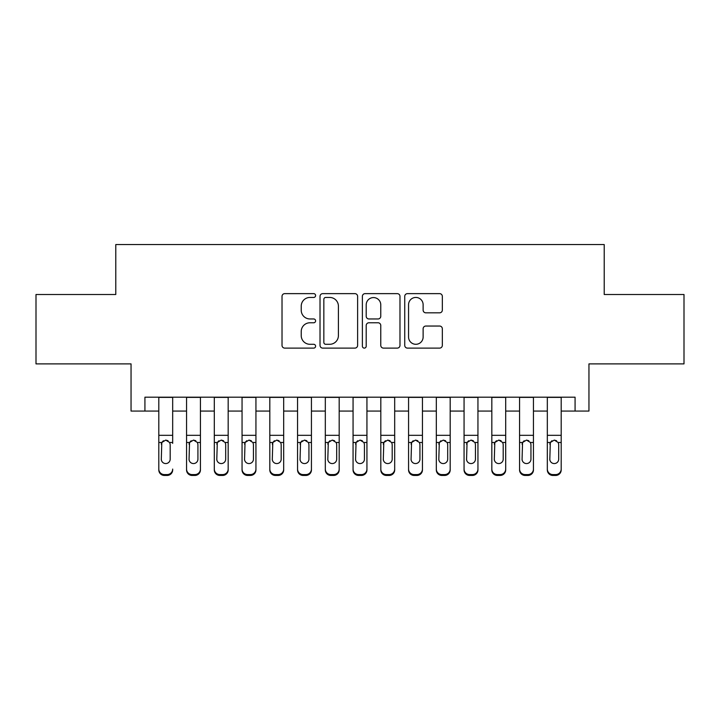<?xml version="1.0" encoding="UTF-8"?>
<svg xmlns="http://www.w3.org/2000/svg" width="720" height="720" viewBox="0 0 720 720"><rect width="100%" height="100%" fill="white"/><g stroke="black" fill="none" stroke-linecap="round" stroke-linejoin="round"><path stroke-width="1.08" d="M315.603 295.533A1.908 1.908 0 0 0 313.695 293.634L284.751 293.634A2.727 2.727 0 0 0 282.024 296.352L282.024 345.384A2.727 2.727 0 0 0 284.751 348.111L313.695 348.111A1.908 1.908 0 0 0 315.603 346.203A1.908 1.908 0 0 0 313.695 344.295L309.942 344.295A8.721 8.721 0 0 1 301.23 335.583L301.23 331.497A8.721 8.721 0 0 1 309.942 322.776L313.695 322.776A1.908 1.908 0 0 0 315.603 320.868A1.908 1.908 0 0 0 313.695 318.96L309.942 318.96A8.721 8.721 0 0 1 301.23 310.248L301.23 306.162A8.721 8.721 0 0 1 309.942 297.441L313.695 297.441A1.908 1.908 0 0 0 315.603 295.533M439.605 312.831A2.727 2.727 0 0 0 442.332 310.113L442.332 296.352A2.727 2.727 0 0 0 439.605 293.634L407.466 293.634A2.727 2.727 0 0 0 404.739 296.352L404.739 345.384A2.727 2.727 0 0 0 407.466 348.111L439.605 348.111A2.727 2.727 0 0 0 442.332 345.384L442.332 328.77A2.727 2.727 0 0 0 439.605 326.043L425.853 326.043A2.727 2.727 0 0 0 423.126 328.77L423.126 337.014A7.29 7.29 0 0 1 415.845 344.295A7.29 7.29 0 0 1 408.555 337.014L408.555 304.731A7.29 7.29 0 0 1 415.845 297.441A7.29 7.29 0 0 1 423.126 304.731L423.126 310.113A2.727 2.727 0 0 0 425.853 312.831L439.605 312.831M144.927 411.066L144.927 397.188L575.073 397.188L575.073 411.066L588.951 411.066L588.951 363.888L684 363.888L684 294.507L604.215 294.507L604.215 244.557L115.785 244.557L115.785 294.507L36 294.507L36 363.888L131.049 363.888L131.049 411.066L158.805 411.066M357.615 296.352A2.727 2.727 0 0 0 354.888 293.634L322.749 293.634A2.727 2.727 0 0 0 320.022 296.352L320.022 345.384A2.727 2.727 0 0 0 322.749 348.111L354.888 348.111A2.727 2.727 0 0 0 357.615 345.384L357.615 296.352M365.112 293.634L397.251 293.634A2.727 2.727 0 0 1 399.978 296.352L399.978 345.384A2.727 2.727 0 0 1 397.251 348.111L383.499 348.111A2.727 2.727 0 0 1 380.772 345.384L380.772 325.503A2.727 2.727 0 0 0 378.045 322.776L368.919 322.776A2.727 2.727 0 0 0 366.201 325.503L366.201 346.203A1.908 1.908 0 0 1 364.293 348.111A1.908 1.908 0 0 1 362.385 346.203L362.385 296.352A2.727 2.727 0 0 1 365.112 293.634M172.674 411.066L186.552 411.066M200.43 411.066L214.308 411.066M228.177 411.066L242.055 411.066M255.933 411.066L269.811 411.066M283.68 411.066L297.558 411.066M311.436 411.066L325.314 411.066M339.183 411.066L353.061 411.066M366.939 411.066L380.817 411.066M394.686 411.066L408.564 411.066M422.442 411.066L436.32 411.066M450.189 411.066L464.067 411.066M477.945 411.066L491.823 411.066M505.692 411.066L519.57 411.066M533.448 411.066L547.326 411.066M561.195 411.066L575.073 411.066M325.746 297.441A1.908 1.908 0 0 0 323.838 299.349L323.838 342.387A1.908 1.908 0 0 0 325.746 344.295L329.697 344.295A8.721 8.721 0 0 0 338.409 335.583L338.409 306.162A8.721 8.721 0 0 0 329.697 297.441L325.746 297.441M380.772 304.866A7.29 7.29 0 0 0 373.482 297.576A7.29 7.29 0 0 0 366.201 304.866L366.201 316.242A2.727 2.727 0 0 0 368.919 318.96L378.045 318.96A2.727 2.727 0 0 0 380.772 316.242L380.772 304.866M158.805 443.367L158.805 469.071A5.553 5.508 -0 0 0 164.349 474.579L167.13 474.579A5.553 5.508 -0 0 0 172.674 469.071L172.674 469.944A5.553 5.508 180 0 1 167.13 475.443L167.13 474.579M172.674 443.367L172.674 397.188M170.181 459.162L170.181 444.546L170.181 459.162A4.437 4.401 180 0 1 165.735 463.563A4.437 4.401 180 0 0 170.181 459.162M161.298 460.026L161.298 459.162A4.437 4.401 180 0 0 165.735 463.563M163.422 440.73L161.793 442.494L161.298 444.195M168.057 440.73L165.735 440.082L169.686 442.494L170.181 444.546M158.805 397.188L158.805 469.944A5.553 5.508 180 0 0 164.349 475.443L167.13 475.443M158.805 442.494L161.793 442.494L161.298 459.162M161.793 442.494L165.735 440.082M186.552 443.367L186.552 469.071A5.553 5.508 0 0 0 192.105 474.579L194.877 474.579A5.553 5.508 0 0 0 200.43 469.071L200.43 469.944A5.553 5.508 180 0 1 194.877 475.443L194.877 474.579M197.928 459.162L197.928 444.546L197.928 459.162A4.437 4.401 180 0 1 193.491 463.563A4.437 4.401 180 0 0 197.928 459.162M189.054 460.026L189.054 459.162A4.437 4.401 180 0 0 193.491 463.563M191.169 440.73L189.54 442.494L189.054 444.195M195.804 440.73L193.491 440.082L197.442 442.494L197.928 444.546M214.308 443.367L214.308 469.071A5.553 5.508 0 0 0 219.852 474.579L222.633 474.579A5.553 5.508 0 0 0 228.177 469.071L228.177 469.944A5.553 5.508 180 0 1 222.633 475.443L222.633 474.579M225.684 459.162L225.684 444.546L225.684 459.162A4.437 4.401 180 0 1 221.238 463.563A4.437 4.401 180 0 0 225.684 459.162M216.801 460.026L216.801 459.162A4.437 4.401 180 0 0 221.238 463.563M218.925 440.73L217.296 442.494L216.801 444.195M223.56 440.73L221.238 440.082L225.189 442.494L225.684 444.546M242.055 443.367L242.055 469.071A5.553 5.508 0 0 0 247.608 474.579L250.38 474.579A5.553 5.508 0 0 0 255.933 469.071L255.933 469.944A5.553 5.508 180 0 1 250.38 475.443L250.38 474.579M253.431 459.162L253.431 444.546L253.431 459.162A4.437 4.401 180 0 1 248.994 463.563A4.437 4.401 180 0 0 253.431 459.162M244.557 460.026L244.557 459.162A4.437 4.401 180 0 0 248.994 463.563M246.681 440.73L245.043 442.494L244.557 444.195M251.307 440.73L248.994 440.082L252.945 442.494L253.431 444.546M269.811 443.367L269.811 469.071A5.553 5.508 0 0 0 275.355 474.579L278.136 474.579A5.553 5.508 0 0 0 283.68 469.071L283.68 469.944A5.553 5.508 180 0 1 278.136 475.443L278.136 474.579M281.187 459.162L281.187 444.546L281.187 459.162A4.437 4.401 180 0 1 276.741 463.563A4.437 4.401 180 0 0 281.187 459.162M272.304 460.026L272.304 459.162A4.437 4.401 180 0 0 276.741 463.563M274.428 440.73L272.799 442.494L272.304 444.195M279.063 440.73L276.741 440.082L280.692 442.494L281.187 444.546M200.43 397.188L200.43 469.944M186.552 397.188L186.552 469.944A5.553 5.508 180 0 0 192.105 475.443L194.877 475.443M186.552 442.494L189.54 442.494L189.054 459.162M189.54 442.494L193.491 440.082M228.177 397.188L228.177 469.944M214.308 397.188L214.308 469.944A5.553 5.508 180 0 0 219.852 475.443L222.633 475.443M214.308 442.494L217.296 442.494L216.801 459.162M217.296 442.494L221.238 440.082M255.933 397.188L255.933 469.944M242.055 397.188L242.055 469.944A5.553 5.508 180 0 0 247.608 475.443L250.38 475.443M242.055 442.494L245.043 442.494L244.557 459.162M245.043 442.494L248.994 440.082M283.68 397.188L283.68 469.944M269.811 397.188L269.811 469.944A5.553 5.508 180 0 0 275.355 475.443L278.136 475.443M269.811 442.494L272.799 442.494L272.304 459.162M272.799 442.494L276.741 440.082M297.558 443.367L297.558 469.071A5.553 5.508 0 0 0 303.111 474.579L305.883 474.579A5.553 5.508 0 0 0 311.436 469.071L311.436 469.944A5.553 5.508 180 0 1 305.883 475.443L305.883 474.579M308.934 459.162L308.934 444.546L308.934 459.162A4.437 4.401 180 0 1 304.497 463.563A4.437 4.401 180 0 0 308.934 459.162M300.06 460.026L300.06 459.162A4.437 4.401 180 0 0 304.497 463.563M302.184 440.73L300.546 442.494L300.06 444.195M306.81 440.73L304.497 440.082L308.448 442.494L308.934 444.546M311.436 397.188L311.436 469.944M297.558 397.188L297.558 469.944A5.553 5.508 180 0 0 303.111 475.443L305.883 475.443M297.558 442.494L300.546 442.494L300.06 459.162M300.546 442.494L304.497 440.082M325.314 443.367L325.314 469.071A5.553 5.508 0 0 0 330.858 474.579L333.639 474.579A5.553 5.508 0 0 0 339.183 469.071L339.183 469.944A5.553 5.508 180 0 1 333.639 475.443L333.639 474.579M336.69 459.162L336.69 444.546L336.69 459.162A4.437 4.401 180 0 1 332.244 463.563A4.437 4.401 180 0 0 336.69 459.162M327.807 460.026L327.807 459.162A4.437 4.401 180 0 0 332.244 463.563M329.931 440.73L328.302 442.494L327.807 444.195M334.566 440.73L332.244 440.082L336.195 442.494L336.69 444.546M339.183 397.188L339.183 469.944M325.314 397.188L325.314 469.944A5.553 5.508 180 0 0 330.858 475.443L333.639 475.443M325.314 442.494L328.302 442.494L327.807 459.162M328.302 442.494L332.244 440.082M353.061 443.367L353.061 469.071A5.553 5.508 0 0 0 358.614 474.579L361.386 474.579A5.553 5.508 0 0 0 366.939 469.071L366.939 469.944A5.553 5.508 180 0 1 361.386 475.443L361.386 474.579M364.437 459.162L364.437 444.546L364.437 459.162A4.437 4.401 180 0 1 360 463.563A4.437 4.401 180 0 0 364.437 459.162M355.563 460.026L355.563 459.162A4.437 4.401 180 0 0 360 463.563M357.687 440.73L356.049 442.494L355.563 444.195M362.313 440.73L360 440.082L363.951 442.494L364.437 444.546M366.939 397.188L366.939 469.944M353.061 397.188L353.061 469.944A5.553 5.508 180 0 0 358.614 475.443L361.386 475.443M353.061 442.494L356.049 442.494L355.563 459.162M356.049 442.494L360 440.082M380.817 443.367L380.817 469.071A5.553 5.508 0 0 0 386.361 474.579L389.142 474.579A5.553 5.508 0 0 0 394.686 469.071L394.686 469.944A5.553 5.508 180 0 1 389.142 475.443L389.142 474.579M392.193 459.162L392.193 444.546L392.193 459.162A4.437 4.401 180 0 1 387.756 463.563A4.437 4.401 180 0 0 392.193 459.162M383.31 460.026L383.31 459.162A4.437 4.401 180 0 0 387.756 463.563M385.434 440.73L383.805 442.494L383.31 444.195M390.069 440.73L387.756 440.082L391.698 442.494L392.193 444.546M394.686 397.188L394.686 469.944M380.817 397.188L380.817 469.944A5.553 5.508 180 0 0 386.361 475.443L389.142 475.443M380.817 442.494L383.805 442.494L383.31 459.162M383.805 442.494L387.756 440.082M408.564 443.367L408.564 469.071A5.553 5.508 0 0 0 414.117 474.579L416.889 474.579A5.553 5.508 0 0 0 422.442 469.071L422.442 469.944A5.553 5.508 180 0 1 416.889 475.443L416.889 474.579M419.94 459.162L419.94 444.546L419.94 459.162A4.437 4.401 180 0 1 415.503 463.563A4.437 4.401 180 0 0 419.94 459.162M411.066 460.026L411.066 459.162A4.437 4.401 180 0 0 415.503 463.563M413.19 440.73L411.552 442.494L411.066 444.195M417.816 440.73L415.503 440.082L419.454 442.494L419.94 444.546M422.442 397.188L422.442 469.944M408.564 397.188L408.564 469.944A5.553 5.508 180 0 0 414.117 475.443L416.889 475.443M408.564 442.494L411.552 442.494L411.066 459.162M411.552 442.494L415.503 440.082M436.32 443.367L436.32 469.071A5.553 5.508 0 0 0 441.864 474.579L444.645 474.579A5.553 5.508 0 0 0 450.189 469.071L450.189 469.944A5.553 5.508 180 0 1 444.645 475.443L444.645 474.579M447.696 459.162L447.696 444.546L447.696 459.162A4.437 4.401 180 0 1 443.259 463.563A4.437 4.401 180 0 0 447.696 459.162M438.813 460.026L438.813 459.162A4.437 4.401 180 0 0 443.259 463.563M440.937 440.73L439.308 442.494L438.813 444.195M445.572 440.73L443.259 440.082L447.201 442.494L447.696 444.546M450.189 397.188L450.189 469.944M436.32 397.188L436.32 469.944A5.553 5.508 180 0 0 441.864 475.443L444.645 475.443M436.32 442.494L439.308 442.494L438.813 459.162M439.308 442.494L443.259 440.082M464.067 443.367L464.067 469.071A5.553 5.508 0 0 0 469.62 474.579L472.392 474.579A5.553 5.508 0 0 0 477.945 469.071L477.945 469.944A5.553 5.508 180 0 1 472.392 475.443L472.392 474.579M475.443 459.162L475.443 444.546L475.443 459.162A4.437 4.401 180 0 1 471.006 463.563A4.437 4.401 180 0 0 475.443 459.162M466.569 460.026L466.569 459.162A4.437 4.401 180 0 0 471.006 463.563M468.693 440.73L467.055 442.494L466.569 444.195M473.319 440.73L471.006 440.082L474.957 442.494L475.443 444.546M477.945 397.188L477.945 469.944M464.067 397.188L464.067 469.944A5.553 5.508 180 0 0 469.62 475.443L472.392 475.443M464.067 442.494L467.055 442.494L466.569 459.162M467.055 442.494L471.006 440.082M491.823 443.367L491.823 469.071A5.553 5.508 0 0 0 497.367 474.579L500.148 474.579A5.553 5.508 0 0 0 505.692 469.071L505.692 469.944A5.553 5.508 180 0 1 500.148 475.443L500.148 474.579M503.199 459.162L503.199 444.546L503.199 459.162A4.437 4.401 180 0 1 498.762 463.563A4.437 4.401 180 0 0 503.199 459.162M494.316 460.026L494.316 459.162A4.437 4.401 180 0 0 498.762 463.563M496.44 440.73L494.811 442.494L494.316 444.195M501.075 440.73L498.762 440.082L502.704 442.494L503.199 444.546M505.692 397.188L505.692 469.944M491.823 397.188L491.823 469.944A5.553 5.508 180 0 0 497.367 475.443L500.148 475.443M491.823 442.494L494.811 442.494L494.316 459.162M494.811 442.494L498.762 440.082M519.57 443.367L519.57 469.071A5.553 5.508 0 0 0 525.123 474.579L527.895 474.579A5.553 5.508 0 0 0 533.448 469.071L533.448 469.944A5.553 5.508 180 0 1 527.895 475.443L527.895 474.579M530.946 459.162L530.946 444.546L530.946 459.162A4.437 4.401 180 0 1 526.509 463.563A4.437 4.401 180 0 0 530.946 459.162M522.072 460.026L522.072 459.162A4.437 4.401 180 0 0 526.509 463.563M524.196 440.73L522.558 442.494L522.072 444.195M528.831 440.73L526.509 440.082L530.46 442.494L530.946 444.546M533.448 397.188L533.448 469.944M519.57 397.188L519.57 469.944A5.553 5.508 180 0 0 525.123 475.443L527.895 475.443M519.57 442.494L522.558 442.494L522.072 459.162M522.558 442.494L526.509 440.082M547.326 443.367L547.326 469.071A5.553 5.508 0 0 0 552.87 474.579L555.651 474.579A5.553 5.508 0 0 0 561.195 469.071L561.195 469.944A5.553 5.508 180 0 1 555.651 475.443L555.651 474.579M558.702 459.162L558.702 444.546L558.702 459.162A4.437 4.401 180 0 1 554.265 463.563A4.437 4.401 180 0 0 558.702 459.162M549.819 460.026L549.819 459.162A4.437 4.401 180 0 0 554.265 463.563M551.943 440.73L550.314 442.494L549.819 444.195M556.578 440.73L554.265 440.082L558.207 442.494L558.702 444.546M561.195 397.188L561.195 469.944M547.326 397.188L547.326 469.944A5.553 5.508 180 0 0 552.87 475.443L555.651 475.443M547.326 442.494L550.314 442.494L549.819 459.162M550.314 442.494L554.265 440.082M169.686 442.494L172.674 442.494M158.805 435.321L172.674 435.321M158.805 397.386L172.674 397.386M164.349 474.579L164.349 475.443M197.442 442.494L200.43 442.494M186.552 435.321L200.43 435.321M186.552 397.386L200.43 397.386M192.105 474.579L192.105 475.443M225.189 442.494L228.177 442.494M214.308 435.321L228.177 435.321M214.308 397.386L228.177 397.386M219.852 474.579L219.852 475.443M252.945 442.494L255.933 442.494M242.055 435.321L255.933 435.321M242.055 397.386L255.933 397.386M247.608 474.579L247.608 475.443M280.692 442.494L283.68 442.494M269.811 435.321L283.68 435.321M269.811 397.386L283.68 397.386M275.355 474.579L275.355 475.443M308.448 442.494L311.436 442.494M297.558 435.321L311.436 435.321M297.558 397.386L311.436 397.386M303.111 474.579L303.111 475.443M336.195 442.494L339.183 442.494M325.314 435.321L339.183 435.321M325.314 397.386L339.183 397.386M330.858 474.579L330.858 475.443M363.951 442.494L366.939 442.494M353.061 435.321L366.939 435.321M353.061 397.386L366.939 397.386M358.614 474.579L358.614 475.443M391.698 442.494L394.686 442.494M380.817 435.321L394.686 435.321M380.817 397.386L394.686 397.386M386.361 474.579L386.361 475.443M419.454 442.494L422.442 442.494M408.564 435.321L422.442 435.321M408.564 397.386L422.442 397.386M414.117 474.579L414.117 475.443M447.201 442.494L450.189 442.494M436.32 435.321L450.189 435.321M436.32 397.386L450.189 397.386M441.864 474.579L441.864 475.443M474.957 442.494L477.945 442.494M464.067 435.321L477.945 435.321M464.067 397.386L477.945 397.386M469.62 474.579L469.62 475.443M502.704 442.494L505.692 442.494M491.823 435.321L505.692 435.321M491.823 397.386L505.692 397.386M497.367 474.579L497.367 475.443M530.46 442.494L533.448 442.494M519.57 435.321L533.448 435.321M519.57 397.386L533.448 397.386M525.123 474.579L525.123 475.443M558.207 442.494L561.195 442.494M547.326 435.321L561.195 435.321M547.326 397.386L561.195 397.386M552.87 474.579L552.87 475.443"/></g></svg>
